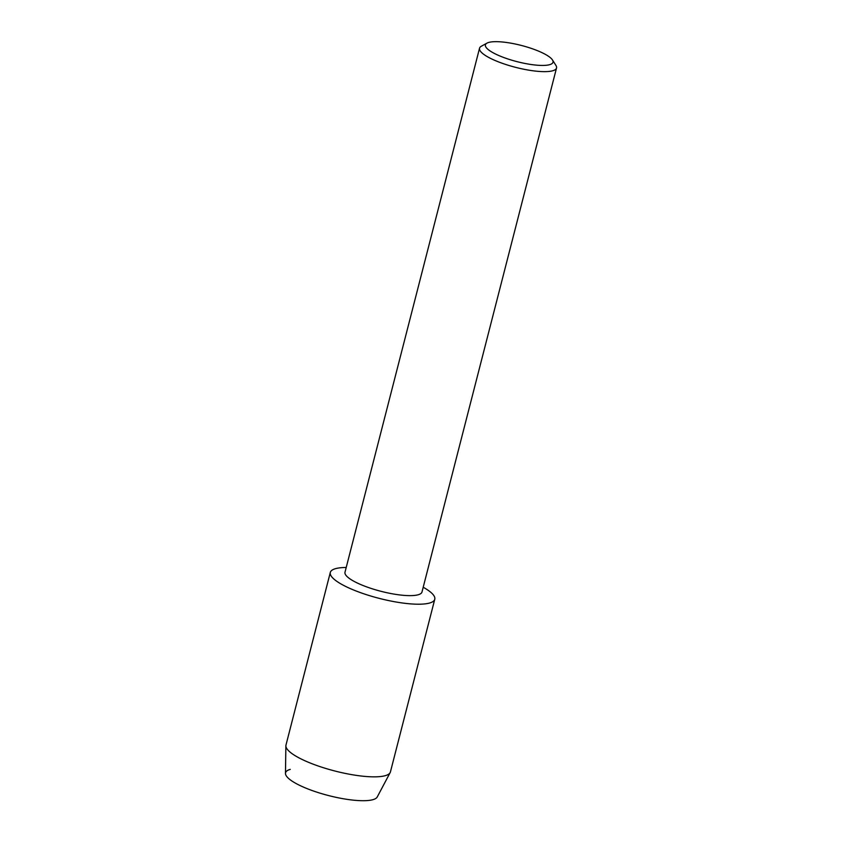 <?xml version="1.0" encoding="UTF-8"?>
<svg xmlns="http://www.w3.org/2000/svg" width="842" height="842" viewBox="0 0 842 842"><rect width="100%" height="100%" fill="white"/><g stroke="black" fill="none" stroke-linecap="round" stroke-linejoin="round"><path stroke-width="1.26" d="M434.767 599.262A53.92 12.956 -165.6 0 1 429.399 603.082A53.92 12.956 -165.6 0 0 423.21 587.253A53.92 12.956 -165.6 0 1 434.767 599.262L390.435 771.893A53.92 12.956 -165.6 0 1 390.162 772.598L377.237 796.974A47.457 11.399 -165.6 0 1 372.753 799.721A47.457 11.399 -165.6 0 1 311.024 790.133A47.457 11.399 -165.6 0 1 290.279 769.388M552.468 59.95L555.92 65.402A39.742 9.546 -165.6 0 1 556.53 67.991L421.989 591.989A39.742 9.546 -165.6 0 1 418.032 594.81A39.742 9.546 -165.6 0 1 373.532 589.2A39.742 9.546 -165.6 0 1 344.999 572.213L479.54 48.226A39.742 9.546 -165.6 0 1 481.319 46.247L486.971 43.131A34.901 8.388 -165.6 0 1 488.876 42.395A34.901 8.388 -165.6 0 1 523.808 46.099A34.901 8.388 -165.6 0 1 552.468 59.95A34.901 8.388 -165.6 0 1 549.531 64.708A34.901 8.388 -165.6 0 1 506.442 58.477A34.901 8.388 -165.6 0 1 486.971 43.131M429.399 603.082A53.92 12.956 -165.6 0 1 359.239 592.189A53.92 12.956 -165.6 0 1 335.674 568.613A53.92 12.956 -165.6 0 1 346.209 567.487A53.92 12.956 -165.6 0 0 335.674 568.613A53.92 12.956 -165.6 0 0 330.306 572.444A53.92 12.956 -165.6 0 0 369.007 595.483A53.92 12.956 -165.6 0 0 429.399 603.082M556.53 67.991A39.742 9.546 -165.6 0 1 552.573 70.812A39.742 9.546 -165.6 0 1 508.063 65.213A39.742 9.546 -165.6 0 1 479.54 48.226M390.162 772.598A53.92 12.956 -165.6 0 1 385.068 775.724A53.92 12.956 -165.6 0 1 326.149 768.567A53.92 12.956 -165.6 0 1 285.88 745.823A53.92 12.956 -165.6 0 1 285.975 745.075L330.306 572.444M372.753 799.721A47.457 11.399 -165.6 0 1 320.907 793.427A47.457 11.399 -165.6 0 1 285.47 773.409L285.88 745.823"/></g></svg>

